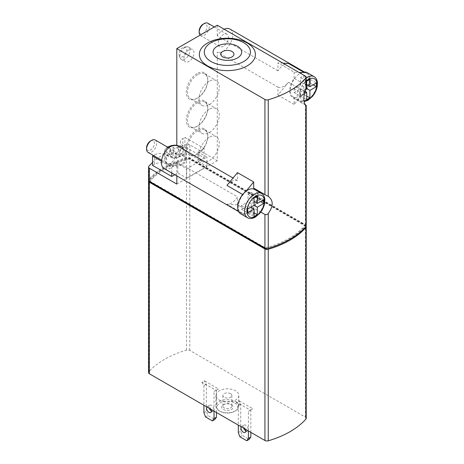<?xml version="1.0" encoding="UTF-8"?>
<svg xmlns="http://www.w3.org/2000/svg" width="464" height="464" viewBox="0 0 464 464"><rect width="100%" height="100%" fill="white"/><g stroke="black" fill="none" stroke-linecap="round" stroke-linejoin="round"><path stroke-width="0.35" stroke-dasharray="2.32 1.74" d="M306.112 226.31A2.859 1.653 0 0 0 305.393 225.608L189.817 158.885A2.859 1.653 0 0 0 186.499 158.578A85.817 49.549 0 0 0 148.834 180.328A2.859 1.653 0 0 0 148.642 180.606M306.228 418.308A2.859 1.653 0 0 0 305.393 417.136L189.817 350.413A2.859 1.653 0 0 0 186.499 350.105A85.817 49.549 0 0 0 148.834 371.855A2.859 1.653 0 0 0 148.526 372.604M219.286 400.125A11.443 6.606 0 0 0 231.756 401.557A11.443 6.606 0 0 0 238.821 395.456A11.443 6.606 0 0 0 235.468 390.781A11.443 6.606 0 0 0 222.998 389.348A11.443 6.606 0 0 0 215.934 395.456A11.443 6.606 0 0 0 219.286 400.125M248.414 430.957L248.414 411.336L250.438 410.17L236.275 401.992L238.705 400.594L240.729 404.098L240.729 431.189L242.365 435.406L249.209 439.356M250.438 410.17L252.863 408.767L238.705 400.594M214.026 411.104L214.026 391.483L216.05 390.317L201.892 382.139L204.317 380.741L206.341 384.244L206.341 411.336L207.976 415.553L214.82 419.502M216.05 390.317L218.474 388.913L204.317 380.741M235.468 401.528A11.443 6.606 180 0 1 238.821 406.197A11.443 6.606 180 0 1 235.468 410.872A11.443 6.606 180 0 1 219.286 410.872A11.443 6.606 180 0 1 215.934 406.197A11.443 6.606 180 0 1 222.998 400.096A11.443 6.606 180 0 1 235.468 401.528M234.656 402.926A10.301 5.945 180 0 1 234.656 411.336A10.301 5.945 180 0 1 220.093 411.336A10.301 5.945 180 0 1 220.093 402.926A10.301 5.945 180 0 1 234.656 402.926M231.42 404.799L231.42 404.799A5.719 3.306 180 0 1 231.42 409.468A5.719 3.306 180 0 1 223.329 409.468A5.719 3.306 180 0 1 223.329 404.799A5.719 3.306 180 0 1 231.42 404.799L230.544 404.289A4.483 2.587 180 0 1 231.861 406.122A4.483 2.587 180 0 1 227.377 408.709A4.483 2.587 180 0 1 222.894 406.122A4.483 2.587 180 0 1 224.205 404.289A4.483 2.587 180 0 1 230.544 404.289L231.42 404.799M230.544 393.623A4.483 2.587 180 0 1 231.861 395.456A4.483 2.587 180 0 1 227.377 398.042A4.483 2.587 180 0 1 222.894 395.456A4.483 2.587 180 0 1 225.661 393.06A4.483 2.587 180 0 1 230.544 393.623M236.275 401.992L238.299 405.495L240.729 404.098M238.299 432.593L240.729 431.189M238.299 405.495L238.299 425.117M239.934 436.804L242.365 435.406M250.838 432.355L250.838 409.932L252.863 408.767M248.414 411.336L250.838 409.932M245.456 429.252A3.434 1.984 -120 0 0 241.64 426.468A3.434 1.984 -120 0 0 241.257 426.822M245.787 430.841A3.434 1.984 -120 0 0 247.503 431.01A3.434 1.984 -120 0 0 247.503 427.048A3.434 1.984 -120 0 0 244.07 425.065A3.434 1.984 -120 0 0 243.681 428.226M214.026 391.483L218.474 388.913M201.892 382.139L203.911 385.642L206.341 384.244M203.911 412.74L206.341 411.336M203.911 385.642L203.911 405.263M205.546 416.95L207.976 415.553M211.074 409.399A3.434 1.984 -120 0 0 207.251 406.615A3.434 1.984 -120 0 0 206.869 406.969M211.398 410.988A3.434 1.984 -120 0 0 213.115 411.156A3.434 1.984 -120 0 0 213.115 407.195A3.434 1.984 -120 0 0 209.682 405.211A3.434 1.984 -120 0 0 209.293 408.372M216.456 412.502L216.456 390.085M265.605 247.95A84.1 48.558 0 0 0 305.248 225.063L189.15 158.033A84.1 48.558 0 0 0 149.501 180.919L265.605 247.95L265.605 248.321M306.228 225.846A2.859 1.653 0 0 0 305.393 224.675L189.817 157.951A2.859 1.653 0 0 0 186.499 157.644A85.817 49.549 0 0 0 148.834 179.394A2.859 1.653 0 0 0 148.526 180.142M266.916 248.518A84.1 48.558 0 0 0 305.248 225.997L189.15 158.966A84.1 48.558 0 0 0 149.501 181.853M305.248 225.063L305.248 225.997M149.501 180.919L149.501 181.389M189.15 158.033L189.15 158.966M307.075 85.04L310.312 83.172L310.312 79.431L303.839 83.172L303.839 75.696L300.602 77.563L300.602 85.04L294.13 88.775L294.13 92.51L300.602 88.775L300.602 96.251L303.839 94.383L303.839 86.907L306.669 85.272M254.481 201.823L257.717 199.955L257.717 196.22L251.244 199.955L251.244 192.479L248.008 194.346L248.008 201.823L241.535 205.558L241.535 209.299L248.008 205.558L248.008 213.034L251.244 211.166L251.244 207.431M251.244 206.961L251.244 203.69L254.075 202.055M173.501 153.05L169.998 155.069L171.28 157.835L176.065 158.572L179.568 156.554L178.286 153.787L173.501 153.05L173.501 147.442L169.998 149.466L171.28 152.227L171.28 157.835M294.13 88.775L300.196 92.278L300.196 96.019L304.407 93.589M294.13 92.51L300.196 96.019M300.602 88.775L304.952 91.286M300.602 96.251L306.669 99.754M303.839 94.383L306.669 96.019M303.839 86.907L300.602 85.04M310.312 83.172L313.142 84.808M310.312 79.431L316.378 82.934M303.839 83.172L306.669 84.808M303.839 75.696L309.906 79.199M300.602 77.563L306.669 81.067M305.585 89.169L300.196 92.278M241.535 209.299L247.602 212.802M241.535 205.558L247.602 209.067M248.008 205.558L250.838 207.193M248.008 213.034L254.075 216.537M251.244 211.166L254.075 212.802M251.244 203.69L248.008 201.823M257.717 199.955L260.548 201.591M257.717 196.22L263.784 199.723M251.244 199.955L254.075 201.591M251.244 192.479L257.311 195.982M248.008 194.346L254.075 197.855M169.998 149.466L169.998 155.069M171.28 152.227L176.065 152.969L176.065 158.572M176.065 152.969L179.568 150.945L179.568 156.554M179.568 150.945L178.286 148.184L178.286 153.787M178.286 148.184L173.501 147.442M182.874 47.612A5.498 3.173 120 0 0 179.243 55.808A5.498 3.173 120 0 0 185.623 53.691A5.498 3.173 120 0 0 184.266 47.108A5.498 3.173 120 0 0 182.874 47.612M150.51 140.986A5.574 3.219 -60 0 1 154.454 143.26A5.574 3.219 -60 0 1 150.51 150.081A5.574 3.219 -60 0 1 146.572 147.807M203.104 24.198A5.574 3.219 -60 0 1 207.043 26.471A5.574 3.219 -60 0 1 203.104 33.298A5.574 3.219 -60 0 1 199.166 31.024M209.171 137.361A14.303 8.259 120 0 0 199.827 149.965A14.303 8.259 120 0 0 202.02 161.426A14.303 8.259 120 0 0 216.323 153.166A14.303 8.259 120 0 0 216.323 136.648A14.303 8.259 120 0 0 209.171 137.361M209.171 109.33A14.303 8.259 120 0 0 199.827 121.933A14.303 8.259 120 0 0 202.02 133.394A14.303 8.259 120 0 0 216.323 125.135A14.303 8.259 120 0 0 216.323 108.622A14.303 8.259 120 0 0 209.171 109.33M209.171 81.304A14.303 8.259 120 0 0 199.827 93.908A14.303 8.259 120 0 0 202.02 105.369A14.303 8.259 120 0 0 216.323 97.109A14.303 8.259 120 0 0 216.323 80.591A14.303 8.259 120 0 0 209.171 81.304M184.898 47.432A7.151 4.13 120 0 0 180.177 58.087A7.151 4.13 120 0 0 181.325 59.467A7.151 4.13 120 0 0 188.477 55.338A7.151 4.13 120 0 0 188.477 47.079A7.151 4.13 120 0 0 186.702 46.777A7.151 4.13 120 0 0 184.898 47.432M155.202 139.983A7.151 4.13 -60 0 1 156.298 145.713A7.151 4.13 -60 0 1 151.629 152.018A7.151 4.13 -60 0 1 148.051 152.372M207.797 23.2A7.151 4.13 -60 0 1 208.893 28.93A7.151 4.13 -60 0 1 204.218 35.235A7.151 4.13 -60 0 1 200.645 35.589A7.151 4.13 -60 0 1 200.1 35.154M197.641 130.703A14.303 8.259 120 0 0 188.297 143.306A14.303 8.259 120 0 0 190.489 154.767A14.303 8.259 120 0 0 197.641 154.06A14.303 8.259 120 0 0 207.756 136.544A14.303 8.259 120 0 0 204.792 129.995A14.303 8.259 120 0 0 197.641 130.703M197.641 102.672A14.303 8.259 120 0 0 188.297 115.275A14.303 8.259 120 0 0 190.489 126.742A14.303 8.259 120 0 0 197.641 126.028A14.303 8.259 120 0 0 207.756 108.512A14.303 8.259 120 0 0 204.792 101.964A14.303 8.259 120 0 0 197.641 102.672M197.641 74.646A14.303 8.259 120 0 0 188.297 87.249A14.303 8.259 120 0 0 190.489 98.71A14.303 8.259 120 0 0 197.641 98.003A14.303 8.259 120 0 0 207.756 80.487A14.303 8.259 120 0 0 204.792 73.938A14.303 8.259 120 0 0 197.641 74.646M161.507 161.223L171.75 167.139L177.816 163.635L186.719 168.774L206.95 157.093L198.047 151.954L204.114 148.451L184.898 137.361L182.874 138.527A8.584 4.953 0 0 0 180.363 142.03A8.584 4.953 0 0 0 182.874 145.534A11.443 6.606 0 0 1 186.226 150.203A11.443 6.606 0 0 1 179.162 156.31A11.443 6.606 0 0 1 166.692 154.877A8.584 4.953 0 0 0 154.558 154.877L153.474 155.504M237.493 172.625L237.493 180.6A13.16 7.598 120 0 0 226.937 185.42M288.498 63.458A13.16 7.598 120 0 0 277.948 70.818L277.948 62.849L294.13 72.193L299.071 72.477M282.889 63.133L277.948 62.849M307.203 72.668A14.019 8.091 -60 0 1 309.616 82.934A14.019 8.091 -60 0 1 301.687 95.259L304.68 91.628A13.16 7.598 120 0 0 306.774 73.411A13.16 7.598 120 0 0 304.68 72.802L301.687 72.628M306.205 86.594L305.393 84.889L294.13 78.387A14.877 8.59 120 0 0 292.761 97.689A14.877 8.59 120 0 0 294.13 98.229L294.13 104.423L301.687 95.259A14.019 8.091 -60 0 1 300.196 96.251A14.019 8.091 -60 0 1 293.19 96.947A14.019 8.091 -60 0 1 291.079 85.579A14.019 8.091 -60 0 1 300.399 73.242M188.947 49.77A7.151 4.13 120 0 0 184.272 56.074A7.151 4.13 120 0 0 185.368 61.805A7.151 4.13 120 0 0 192.519 57.675A7.151 4.13 120 0 0 192.519 49.416A7.151 4.13 120 0 0 188.947 49.77M170.74 163.05A7.151 4.13 -60 0 1 167.162 163.403A7.151 4.13 -60 0 1 167.162 155.15A7.151 4.13 -60 0 1 174.313 151.02A7.151 4.13 -60 0 1 175.409 156.751A7.151 4.13 -60 0 1 170.74 163.05M223.329 46.267A7.151 4.13 -60 0 1 219.756 46.62A7.151 4.13 -60 0 1 219.756 38.361A7.151 4.13 -60 0 1 226.908 34.232A7.151 4.13 -60 0 1 228.004 39.962A7.151 4.13 -60 0 1 223.329 46.267M277.948 87.11A13.16 7.598 120 0 0 288.498 82.285L277.948 95.079L277.948 87.11L217.262 52.078L217.262 160.718L189.817 144.872L189.817 157.951M277.948 70.818L217.262 35.786A13.16 7.598 -60 0 1 224.182 29.238M229.912 29.029A13.16 7.598 -60 0 1 230.156 43.796A13.16 7.598 -60 0 1 217.262 52.078M197.038 129.653A15.161 8.752 120 0 0 186.313 148.219A15.161 8.752 120 0 0 197.038 154.408A15.161 8.752 120 0 0 207.756 135.842A15.161 8.752 120 0 0 197.038 129.653M197.038 101.622A15.161 8.752 120 0 0 186.313 120.193A15.161 8.752 120 0 0 197.038 126.382A15.161 8.752 120 0 0 207.756 107.81A15.161 8.752 120 0 0 197.038 101.622M197.038 73.596A15.161 8.752 120 0 0 186.313 92.162A15.161 8.752 120 0 0 197.038 98.351A15.161 8.752 120 0 0 207.756 79.785A15.161 8.752 120 0 0 197.038 73.596M237.493 180.6L233.038 178.025M246.111 191.139L243.119 194.764A13.16 7.598 120 0 0 241.025 212.988A13.16 7.598 120 0 0 243.119 213.591L226.937 204.253A13.16 7.598 120 0 0 237.493 196.887L176.807 161.855A13.16 7.598 -60 0 1 164.157 168.606M243.119 213.591L246.111 213.765A14.019 8.091 -60 0 1 240.596 213.73M226.937 204.253L237.493 204.862L253.675 214.2L246.111 213.765A14.019 8.091 120 0 0 247.602 213.034A14.019 8.091 120 0 0 256.76 200.68A14.019 8.091 120 0 0 254.614 189.451M174.777 174.737L177.816 172.979L186.719 178.118L206.95 166.437L198.047 161.298L204.114 157.795L184.898 146.699L182.874 147.871A8.584 4.953 0 0 0 180.363 151.374A8.584 4.953 0 0 0 182.874 154.877L182.874 145.534M152.534 165.387L154.558 164.221A8.584 4.953 0 0 1 166.692 164.221A11.443 6.606 0 0 0 179.162 165.654A11.443 6.606 0 0 0 186.226 159.546A11.443 6.606 0 0 0 182.874 154.877M171.75 172.991L171.75 167.139M177.816 172.979L177.816 163.635M186.719 178.118L186.719 168.774M206.95 166.437L206.95 157.093M198.047 161.298L198.047 151.954M204.114 157.795L204.114 148.451M184.898 146.699L184.898 137.361M182.068 155.341A10.301 5.945 180 0 1 185.084 159.546A10.301 5.945 180 0 1 174.783 165.491A10.301 5.945 180 0 1 164.488 159.546A10.301 5.945 180 0 1 170.845 154.054A10.301 5.945 180 0 1 182.068 155.341M294.13 78.387L294.13 72.193M217.262 25.247L217.262 35.786M294.13 104.423L277.948 95.079M176.807 184.075L217.262 160.718M176.807 161.855L176.807 175.908M237.493 204.862L237.493 196.887M253.675 214.2L253.675 208.005A14.877 8.59 120 0 0 257.102 190.89M256.198 189.625A14.877 8.59 120 0 0 255.043 188.709A14.877 8.59 120 0 0 253.675 188.164M152.534 162.528A85.817 49.549 180 0 1 186.499 144.565A2.859 1.653 180 0 1 189.817 144.872M260.739 212.083L253.675 208.005M305.167 104.603L294.13 98.229M305.393 417.136L305.393 225.608M189.817 350.413L189.817 158.885M186.499 350.105L186.499 158.578M148.834 371.855L148.834 180.328M303.856 100.676A12.302 7.099 -60 0 1 299.686 92.962A12.302 7.099 -60 0 1 306.228 80.904M176.807 145.389A8.584 4.953 180 0 1 180.856 146.699A8.584 4.953 180 0 1 181.157 153.52A8.584 4.953 180 0 1 169.377 154.054A8.584 4.953 180 0 1 167.852 147.285M173.948 145.273A8.584 4.953 180 0 1 175.902 145.29M314.082 76.635A14.019 8.091 -60 0 1 316.233 87.87A14.019 8.091 -60 0 1 307.075 100.218A14.019 8.091 -60 0 1 300.063 100.914A14.019 8.091 -60 0 1 297.766 90.225A14.019 8.091 -60 0 1 306.228 77.859M261.493 193.418A14.019 8.091 -60 0 1 263.639 204.653A14.019 8.091 -60 0 1 254.481 217.007A14.019 8.091 -60 0 1 247.474 217.697M182.068 147.401A10.301 5.945 180 0 1 185.084 151.606A10.301 5.945 180 0 1 174.783 157.551A10.301 5.945 180 0 1 164.488 151.606A10.301 5.945 180 0 1 170.845 146.114A10.301 5.945 180 0 1 182.068 147.401M304.68 72.802L303.485 72.111M304.68 91.628L288.498 82.285M243.119 194.764L242.672 194.509M182.874 147.871L182.874 138.527M166.692 164.221L166.692 154.877M154.558 164.221L154.558 154.877M305.393 76.125L305.393 84.889M305.393 224.675L305.393 104.731M148.834 166.309L148.834 179.394M186.499 144.565L186.499 157.644M215.934 395.456L215.934 406.197M238.821 395.456L238.821 406.197M234.656 411.336L235.468 410.872M220.093 411.336L219.286 410.872M222.894 395.456L222.894 406.122M231.861 395.456L231.861 406.122M224.205 404.289L223.329 404.799M245.073 432.413L247.503 431.01M241.64 426.468L244.07 425.065M210.685 412.56L213.115 411.156M207.251 406.615L209.682 405.211M293.19 96.947L300.063 100.914L304.001 101.674M179.243 55.808L180.177 58.087M184.266 47.108L186.702 46.777M190.489 154.767L202.02 161.426M204.792 129.995L216.323 136.648M190.489 126.742L202.02 133.394M204.792 101.964L216.323 108.622M190.489 98.71L202.02 105.369M204.792 73.938L216.323 80.591M185.084 159.546L185.084 151.606C185.588 150.545 184.463 148.88 181.714 146.618L176.807 145.058M167.295 146.966L164.488 151.606L164.488 159.546M181.325 59.467L185.368 61.805M188.477 47.079L192.519 49.416M174.313 151.02L168.792 147.83M167.162 163.403L161.64 160.219M226.908 34.232L214.298 26.953M219.756 46.62L200.645 35.589M306.774 73.411L304.361 72.013M207.756 136.544L207.756 135.842M197.641 154.06L197.038 154.408M207.756 108.512L207.756 107.81M197.641 126.028L197.038 126.382M207.756 80.487L207.756 79.785M197.641 98.003L197.038 98.351M241.025 212.988L238.612 211.59M180.363 151.374L180.363 142.03M186.226 159.546L186.226 150.203M268.221 196.313L255.043 188.709M305.938 105.293L292.761 97.689"/><path stroke-width="0.7" d="M148.526 181.076L148.526 372.604A2.859 1.653 0 0 0 149.362 373.769L264.938 440.493L264.938 248.965L149.362 182.242A2.859 1.653 0 0 1 148.526 181.076A2.859 1.653 0 0 1 148.642 180.606M264.938 248.965A2.859 1.653 0 0 0 268.256 249.272A85.817 49.549 0 0 0 305.921 227.528A2.859 1.653 0 0 0 306.228 226.78A2.859 1.653 0 0 0 306.112 226.31M264.938 440.493A2.859 1.653 0 0 0 268.256 440.8A85.817 49.549 0 0 0 305.921 419.056A2.859 1.653 0 0 0 306.228 418.308L306.228 226.78M238.299 425.117L238.299 432.593L239.934 436.804L246.778 440.759L249.209 439.356L250.838 437.03L250.838 432.355M246.778 440.759L248.414 438.434L250.838 437.03M248.414 438.434L248.414 430.957M241.257 426.822A3.434 1.984 -120 0 0 241.257 429.623A3.434 1.984 -120 0 0 243.356 432.239A3.434 1.984 -120 0 0 245.073 432.413A3.434 1.984 -120 0 0 245.456 429.252M243.681 428.226A3.434 1.984 -120 0 0 245.787 430.841M203.911 405.263L203.911 412.74L205.546 416.95L212.39 420.906L214.82 419.502L216.456 417.177L216.456 412.502M212.39 420.906L214.026 418.58L216.456 417.177M206.869 406.969A3.434 1.984 -120 0 0 206.869 409.77A3.434 1.984 -120 0 0 208.968 412.386A3.434 1.984 -120 0 0 210.685 412.56A3.434 1.984 -120 0 0 211.074 409.399M209.293 408.372A3.434 1.984 -120 0 0 211.398 410.988M214.026 418.58L214.026 411.104M176.807 175.908L176.807 184.075L149.362 168.229A2.859 1.653 180 0 1 148.526 167.057L148.526 180.142A2.859 1.653 0 0 0 149.362 181.308L264.938 248.031A2.859 1.653 0 0 0 268.256 248.339A85.817 49.549 0 0 0 305.921 226.594A2.859 1.653 0 0 0 306.228 225.846L306.228 105.363M149.501 181.389L149.501 181.853L265.605 248.884A84.1 48.558 0 0 0 266.916 248.518M265.605 248.321L265.605 248.884M306.669 85.272L307.075 85.04M251.244 207.431L251.244 206.961M254.075 202.055L254.481 201.823M304.407 93.589L306.669 92.278L306.669 99.754L309.906 97.887L309.906 90.41L316.378 86.675L316.378 82.934L309.906 86.675L309.906 79.199L306.669 81.067L306.669 88.543L309.906 90.41M304.952 91.286L306.669 92.278M306.669 96.019L309.906 97.887M313.142 84.808L316.378 86.675M306.669 84.808L309.906 86.675M306.669 88.543L305.585 89.169M254.075 205.326L247.602 209.067L247.602 212.802L254.075 209.067L254.075 216.537L257.311 214.67L257.311 207.193L263.784 203.458L263.784 199.723L257.311 203.458L257.311 195.982L254.075 197.855L254.075 205.326L257.311 207.193M250.838 207.193L254.075 209.067M254.075 212.802L257.311 214.67M260.548 201.591L263.784 203.458M254.075 201.591L257.311 203.458M232.029 51.521A6.577 3.799 180 0 1 229.083 57.878A6.577 3.799 180 0 1 221.021 53.227A6.577 3.799 180 0 1 232.029 51.521M161.64 160.219L148.051 152.372A7.151 4.13 -60 0 1 146.572 149.101L146.572 147.807A5.574 3.219 -60 0 1 150.51 140.986L151.629 140.337A7.151 4.13 -60 0 1 155.202 139.983L168.792 147.83M200.1 35.154A7.151 4.13 -60 0 1 199.166 32.312L199.166 31.024A5.574 3.219 -60 0 1 203.104 24.198L204.218 23.554A7.151 4.13 -60 0 1 207.797 23.2L214.298 26.953M237.493 46.267A14.303 8.259 180 0 1 231.078 60.082A14.303 8.259 180 0 1 213.562 49.967A14.303 8.259 180 0 1 237.493 46.267M146.572 149.101A7.151 4.13 -60 0 1 151.629 140.337M199.166 32.312A7.151 4.13 -60 0 1 204.218 23.554M153.474 155.504L152.534 156.043L161.507 161.223M264.938 99.482L176.807 48.604L217.262 25.247L305.393 76.125A2.859 1.653 180 0 1 306.228 77.291A2.859 1.653 180 0 1 305.921 78.039A85.817 49.549 180 0 1 268.256 99.789A2.859 1.653 180 0 1 264.938 99.482L264.938 194.671L253.675 188.164L253.675 181.969L237.493 172.625L226.937 185.42L242.672 194.509M243.699 42.682A23.078 13.323 180 0 1 233.351 64.977A23.078 13.323 180 0 1 205.082 48.656A23.078 13.323 180 0 1 243.699 42.682M303.485 72.111L288.498 63.458L282.889 63.133M300.399 73.242A14.019 8.091 -60 0 1 301.687 72.628L299.071 72.477M301.687 72.628A14.019 8.091 -60 0 1 307.203 72.668L314.082 76.635A14.019 8.091 -60 0 0 306.228 77.859M224.182 29.238A13.16 7.598 -60 0 1 229.912 29.029L304.361 72.013M233.038 178.025L176.807 145.563A13.16 7.598 -60 0 0 163.92 153.845A13.16 7.598 -60 0 0 164.157 168.606L238.612 211.59M247.474 217.697C249.748 218.944 252.37 218.741 255.339 217.088L259.765 213.312C262.305 210.267 263.929 206.915 264.642 203.255L264.834 199.311C264.526 196.527 263.407 194.567 261.493 193.418A14.019 8.091 -60 0 0 247.474 201.515A14.019 8.091 -60 0 0 247.474 217.697L240.596 213.73A14.019 8.091 -60 0 1 238.189 203.458A14.019 8.091 -60 0 1 246.111 191.139L253.675 181.969M261.493 193.418L254.614 189.451A14.019 8.091 120 0 0 246.111 191.139M171.75 172.991L171.75 176.482L152.534 165.387L152.534 156.043M171.75 176.482L174.777 174.737M176.807 48.604L176.807 145.563M247.202 42.995A28.031 16.188 180 0 1 234.633 70.076A28.031 16.188 180 0 1 200.297 50.251A28.031 16.188 180 0 1 247.202 42.995M257.102 190.89A14.877 8.59 120 0 0 256.198 189.625M148.526 167.057A2.859 1.653 180 0 1 148.834 166.309A85.817 49.549 180 0 1 152.534 162.528M264.938 194.671L268.256 196.336C273.499 200.413 273.499 206.12 268.256 213.452C267.194 214.6 266.087 214.948 264.938 214.507L260.739 212.083M268.221 196.313L268.256 99.789M305.167 104.603L305.921 105.287C303.114 102.614 303.114 96.906 305.921 88.166L306.205 86.594M149.362 373.769L149.362 182.242M305.921 419.056L305.921 227.528M268.256 440.8L268.256 249.272M306.228 80.904A12.302 7.099 -60 0 1 316.924 83.294A12.302 7.099 -60 0 1 308.287 99.522A12.302 7.099 -60 0 1 303.856 100.676M255.693 216.305A12.302 7.099 -60 0 1 248.165 205.587A12.302 7.099 -60 0 1 263.227 196.893A12.302 7.099 -60 0 1 255.693 216.305M167.852 147.285A8.584 4.953 180 0 1 173.948 145.273M175.902 145.29A8.584 4.953 180 0 1 176.807 145.389M305.921 78.039L305.921 88.166M305.921 226.594L305.921 105.287M268.256 248.339L268.256 213.452M264.938 248.031L264.938 214.507M149.362 168.229L149.362 181.308M304.001 101.674L307.934 100.305L312.353 96.529C314.894 93.484 316.523 90.132 317.237 86.466L317.428 82.522C317.115 79.744 316.001 77.784 314.082 76.635M176.807 145.058L167.295 146.966M306.228 77.291L306.228 86.594"/></g></svg>
